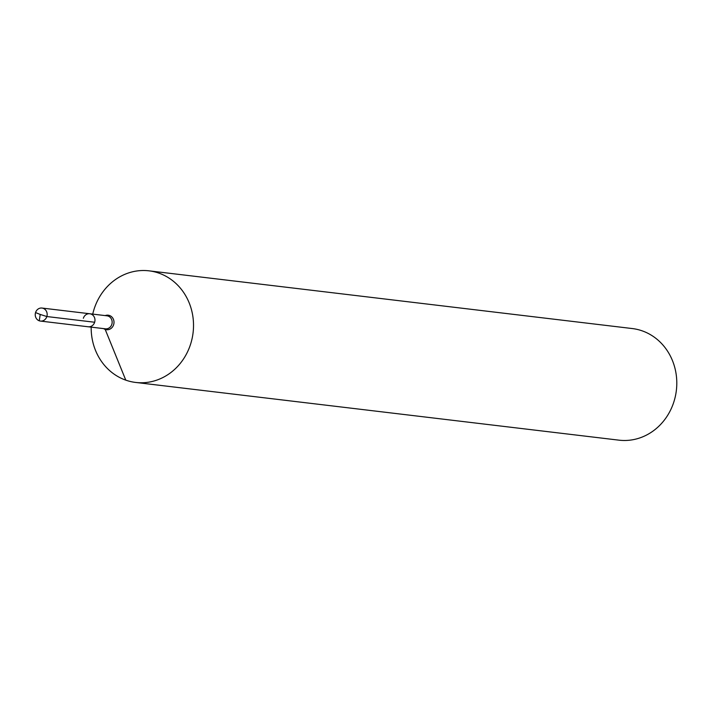 <?xml version="1.0" encoding="UTF-8"?>
<svg xmlns="http://www.w3.org/2000/svg" width="711" height="711" viewBox="0 0 711 711"><rect width="100%" height="100%" fill="white"/><g stroke="black" fill="none" stroke-linecap="round" stroke-linejoin="round"><path stroke-width="1.07" d="M91.177 327.131A56.205 51.103 -83.2 0 0 135.685 382.447A56.205 51.103 -83.2 0 0 192.174 338.214A56.205 51.103 -83.2 0 0 158.909 273.131A56.205 51.103 -83.2 0 0 149.017 270.838A56.205 51.103 -83.2 0 0 92.732 314.111M135.685 382.447L618.961 440.162A56.205 51.103 -83.2 0 0 675.45 395.938A56.205 51.103 -83.2 0 0 642.184 330.855A56.205 51.103 -83.2 0 0 632.292 328.553L149.017 270.838M46.846 316.537L40.216 314.44L39.265 320.803L40.216 314.44L35.55 312.582A6.559 5.964 -83.2 0 0 40.42 321.07A6.559 5.964 -83.2 0 0 47.015 315.906A6.559 5.964 -83.2 0 0 43.131 308.316A6.559 5.964 -83.2 0 0 41.976 308.05A6.559 5.964 -83.2 0 0 35.39 313.204A6.559 5.964 -83.2 0 0 39.265 320.803A6.559 5.964 -83.2 0 0 40.42 321.07A6.559 5.964 -83.2 0 0 46.846 316.537L94.643 322.243A6.559 5.964 -83.2 0 1 88.217 326.776A6.559 5.964 -83.2 0 0 94.812 321.621A6.559 5.964 -83.2 0 0 90.928 314.022A6.559 5.964 -83.2 0 0 89.773 313.755L106.961 315.808A6.559 5.964 -83.2 0 1 108.116 316.075A6.559 5.964 -83.2 0 1 112 323.674A6.559 5.964 -83.2 0 1 105.406 328.829L88.217 326.776A6.559 5.964 -83.2 0 0 94.812 321.621A6.559 5.964 -83.2 0 0 90.928 314.022A6.559 5.964 -83.2 0 0 89.773 313.755A6.559 5.964 -83.2 0 0 83.347 318.288M125.785 380.145L105.192 329.415A5.617 2.293 -70.7 0 0 104.713 328.749M103.655 328.624A7.306 6.648 -83.2 0 0 113.316 325.549A7.306 6.648 -83.2 0 0 109.503 315.497A7.306 6.648 -83.2 0 0 105.21 315.595M89.773 313.755L41.976 308.05M88.217 326.776L40.42 321.07L88.217 326.776"/></g></svg>
